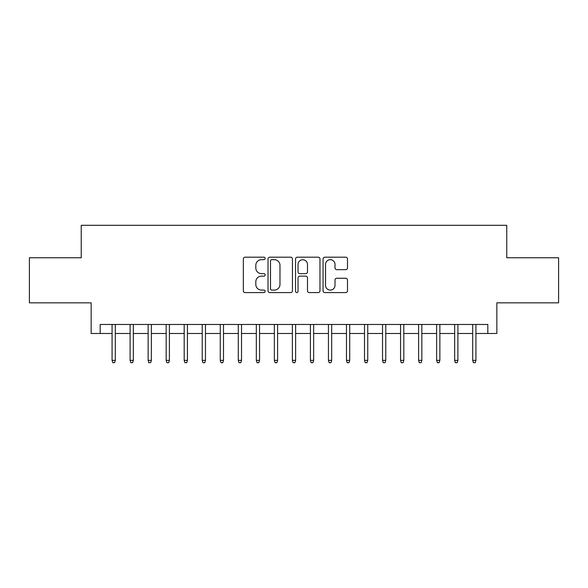 <?xml version="1.0" encoding="UTF-8"?>
<svg xmlns="http://www.w3.org/2000/svg" width="588" height="588" viewBox="0 0 588 588"><rect width="100%" height="100%" fill="white"/><g stroke="black" fill="none" stroke-linecap="round" stroke-linejoin="round"><path stroke-width="0.88" d="M265.151 258.426A1.242 1.242 0 0 0 263.916 257.191L245.108 257.191A1.771 1.771 0 0 0 243.336 258.963L243.336 290.817A1.771 1.771 0 0 0 245.108 292.589L263.916 292.589A1.242 1.242 0 0 0 265.151 291.347A1.242 1.242 0 0 0 263.916 290.104L261.476 290.104A5.667 5.667 0 0 1 255.817 284.445L255.817 281.792A5.667 5.667 0 0 1 261.476 276.125L263.916 276.125A1.242 1.242 0 0 0 265.151 274.89A1.242 1.242 0 0 0 263.916 273.648L261.476 273.648A5.667 5.667 0 0 1 255.817 267.988L255.817 265.328A5.667 5.667 0 0 1 261.476 259.668L263.916 259.668A1.242 1.242 0 0 0 265.151 258.426M345.722 269.664A1.771 1.771 0 0 0 347.493 267.9L347.493 258.963A1.771 1.771 0 0 0 345.722 257.191L324.841 257.191A1.771 1.771 0 0 0 323.069 258.963L323.069 290.817A1.771 1.771 0 0 0 324.841 292.589L345.722 292.589A1.771 1.771 0 0 0 347.493 290.817L347.493 280.02A1.771 1.771 0 0 0 345.722 278.249L336.784 278.249A1.771 1.771 0 0 0 335.013 280.02L335.013 285.371A4.733 4.733 0 0 1 330.28 290.104A4.733 4.733 0 0 1 325.546 285.371L325.546 264.402A4.733 4.733 0 0 1 330.28 259.668A4.733 4.733 0 0 1 335.013 264.402L335.013 267.9A1.771 1.771 0 0 0 336.784 269.664L345.722 269.664M100.173 333.484L100.173 324.473L487.827 324.473L487.827 333.484L496.845 333.484L496.845 302.835L558.6 302.835L558.6 257.757L506.76 257.757L506.76 225.3L81.24 225.3L81.24 257.757L29.4 257.757L29.4 302.835L91.155 302.835L91.155 333.484L112.073 333.484M292.449 258.963A1.771 1.771 0 0 0 290.685 257.191L269.796 257.191A1.771 1.771 0 0 0 268.025 258.963L268.025 290.817A1.771 1.771 0 0 0 269.796 292.589L290.685 292.589A1.771 1.771 0 0 0 292.449 290.817L292.449 258.963M297.315 257.191L318.204 257.191A1.771 1.771 0 0 1 319.975 258.963L319.975 290.817A1.771 1.771 0 0 1 318.204 292.589L309.266 292.589A1.771 1.771 0 0 1 307.495 290.817L307.495 277.896A1.771 1.771 0 0 0 305.723 276.125L299.799 276.125A1.771 1.771 0 0 0 298.028 277.896L298.028 291.347A1.242 1.242 0 0 1 296.786 292.589A1.242 1.242 0 0 1 295.551 291.347L295.551 258.963A1.771 1.771 0 0 1 297.315 257.191M115.314 333.484L130.102 333.484M133.344 333.484L148.132 333.484M151.381 333.484L166.161 333.484M169.41 333.484L184.191 333.484M187.44 333.484L202.221 333.484M205.469 333.484L220.257 333.484M223.499 333.484L238.287 333.484M241.528 333.484L256.317 333.484M259.558 333.484L274.346 333.484M277.595 333.484L292.376 333.484M295.624 333.484L310.405 333.484M313.654 333.484L328.442 333.484M331.683 333.484L346.472 333.484M349.713 333.484L364.501 333.484M367.743 333.484L382.531 333.484M385.779 333.484L400.56 333.484M403.809 333.484L418.59 333.484M421.839 333.484L436.619 333.484M439.868 333.484L454.656 333.484M457.898 333.484L472.686 333.484M475.927 333.484L487.827 333.484M271.744 259.668A1.242 1.242 0 0 0 270.502 260.903L270.502 288.87A1.242 1.242 0 0 0 271.744 290.104L274.309 290.104A5.667 5.667 0 0 0 279.976 284.445L279.976 265.328A5.667 5.667 0 0 0 274.309 259.668L271.744 259.668M307.495 264.49A4.733 4.733 0 0 0 302.761 259.756A4.733 4.733 0 0 0 298.028 264.49L298.028 271.876A1.771 1.771 0 0 0 299.799 273.648L305.723 273.648A1.771 1.771 0 0 0 307.495 271.876L307.495 264.49M112.073 360.356L112.793 362.7L114.594 362.7L115.314 360.356L112.073 360.356L112.073 324.473M115.314 360.356L115.314 324.473M130.102 360.356L130.823 362.7L132.623 362.7L133.344 360.356L130.102 360.356L130.102 324.473M133.344 360.356L133.344 324.473M148.132 360.356L148.852 362.7L150.653 362.7L151.381 360.356L148.132 360.356L148.132 324.473M151.381 360.356L151.381 324.473M166.161 360.356L166.882 362.7L168.69 362.7L169.41 360.356L166.161 360.356L166.161 324.473M169.41 360.356L169.41 324.473M184.191 360.356L184.911 362.7L186.719 362.7L187.44 360.356L184.191 360.356L184.191 324.473M187.44 360.356L187.44 324.473M202.221 360.356L202.948 362.7L204.749 362.7L205.469 360.356L202.221 360.356L202.221 324.473M205.469 360.356L205.469 324.473M220.257 360.356L220.978 362.7L222.779 362.7L223.499 360.356L220.257 360.356L220.257 324.473M223.499 360.356L223.499 324.473M238.287 360.356L239.007 362.7L240.808 362.7L241.528 360.356L238.287 360.356L238.287 324.473M241.528 360.356L241.528 324.473M256.317 360.356L257.037 362.7L258.838 362.7L259.558 360.356L256.317 360.356L256.317 324.473M259.558 360.356L259.558 324.473M274.346 360.356L275.066 362.7L276.875 362.7L277.595 360.356L274.346 360.356L274.346 324.473M277.595 360.356L277.595 324.473M292.376 360.356L293.096 362.7L294.904 362.7L295.624 360.356L292.376 360.356L292.376 324.473M295.624 360.356L295.624 324.473M310.405 360.356L311.125 362.7L312.934 362.7L313.654 360.356L310.405 360.356L310.405 324.473M313.654 360.356L313.654 324.473M328.442 360.356L329.162 362.7L330.963 362.7L331.683 360.356L328.442 360.356L328.442 324.473M331.683 360.356L331.683 324.473M346.472 360.356L347.192 362.7L348.993 362.7L349.713 360.356L346.472 360.356L346.472 324.473M349.713 360.356L349.713 324.473M364.501 360.356L365.221 362.7L367.022 362.7L367.743 360.356L364.501 360.356L364.501 324.473M367.743 360.356L367.743 324.473M382.531 360.356L383.251 362.7L385.052 362.7L385.779 360.356L382.531 360.356L382.531 324.473M385.779 360.356L385.779 324.473M400.56 360.356L401.281 362.7L403.089 362.7L403.809 360.356L400.56 360.356L400.56 324.473M403.809 360.356L403.809 324.473M418.59 360.356L419.31 362.7L421.118 362.7L421.839 360.356L418.59 360.356L418.59 324.473M421.839 360.356L421.839 324.473M436.619 360.356L437.347 362.7L439.148 362.7L439.868 360.356L436.619 360.356L436.619 324.473M439.868 360.356L439.868 324.473M454.656 360.356L455.377 362.7L457.177 362.7L457.898 360.356L454.656 360.356L454.656 324.473M457.898 360.356L457.898 324.473M472.686 360.356L473.406 362.7L475.207 362.7L475.927 360.356L472.686 360.356L472.686 324.473M475.927 360.356L475.927 324.473"/></g></svg>
